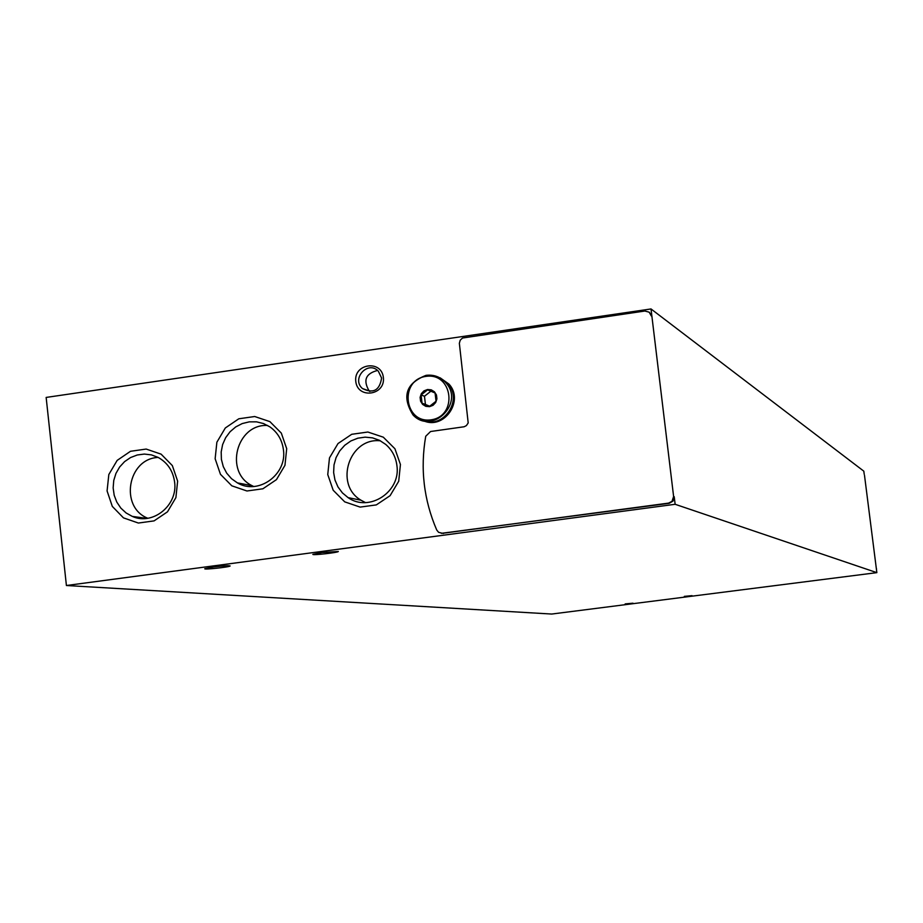 <?xml version="1.0" encoding="UTF-8"?>
<svg xmlns="http://www.w3.org/2000/svg" width="923" height="923" viewBox="0 0 923 923"><rect width="100%" height="100%" fill="white"/><g stroke="black" fill="none" stroke-linecap="round" stroke-linejoin="round"><path stroke-width="1.38" d="M651.303 315.954L649.215 312.193L644.865 311.028L462.504 338.026L460.196 340.218L459.354 343.298L468.192 422.942L466.403 425.595L464.154 426.761L430.579 431.514L425.722 436.256C420.127 468.699 423.795 499.943 436.717 529.998L438.587 532.317L442.532 533.309L668.564 503.116L672.002 501.362L673.617 496.528L651.015 308.951L46.15 397.432L66.41 585.517L675.151 504.293L674.217 496.747L673.04 501.074L669.175 503.323L441.332 533.332M651.015 308.951L863.813 471.168L864.216 474.272M177.631 481.114L172.347 465.596L161.121 454.162L146.18 449.063L130.501 451.289L117.175 460.381L108.822 474.526L107.08 490.944L112.306 506.404L123.463 517.861L138.369 523.041L154.083 520.884L167.49 511.815L175.901 497.612L177.631 481.114M286.695 448.693L281.307 433.095L269.885 421.615L254.713 416.515L238.815 418.788L225.316 427.972L216.87 442.221L215.14 458.754L220.459 474.307L231.811 485.81L246.949 490.99L262.882 488.786L276.462 479.625L284.965 465.307L286.695 448.693M400.432 464.5L394.929 448.763L383.299 437.179L367.873 432.022L351.721 434.295L338.026 443.536L329.476 457.9L327.757 474.56L333.191 490.251L344.741 501.87L360.132 507.096L376.319 504.904L390.094 495.674L398.713 481.252L400.432 464.5M383.368 377.461C381.407 359.474 353.544 363.535 355.782 381.441C357.697 399.405 385.595 395.425 383.368 377.461M651.938 316.427L649.4 312.355M66.41 585.517L551.677 614.049L876.85 572.641L864.482 475.195M684.324 596.373L692.042 595.658L684.324 596.373M213.525 566.976C223.504 565.764 229.042 565.43 230.15 565.961C229.862 567.068 203.198 569.952 204.791 568.695L213.525 566.976M322.104 552.496L338.326 551.481C338.579 552.554 311.812 555.565 312.862 554.354L322.104 552.496M625.183 603.907L633.005 603.192L625.183 603.907M675.151 504.293L876.85 572.641M158.202 457.439C127.662 458.512 119.321 507.246 147.818 518.253M174.609 482.037C173.039 470.857 167.524 462.631 158.041 457.358L151.395 454.877L144.346 454.07L137.285 454.981L130.581 457.543L124.582 461.627L119.621 467.015L115.94 473.43L113.748 480.514L113.148 487.921L114.187 495.236L116.794 502.077L120.832 508.1L126.116 512.969L132.335 516.418C152.814 525.752 178.047 505.285 174.609 482.037M267.635 425.468C236.542 423.599 223.989 472.149 252.071 485.683L253.675 486.49M283.419 449.697C282.126 440.029 277.638 432.426 269.966 426.911L263.54 423.565L256.536 421.834L249.302 421.846L242.241 423.565L235.723 426.922L230.092 431.722L225.639 437.71L222.616 444.574L221.185 451.947L221.405 459.423L223.285 466.623L226.7 473.164L231.5 478.679L237.407 482.891C258.267 495.478 287.284 474.63 283.419 449.697M380.403 440.813C349.367 437.19 333.907 484.506 360.985 500.208L365.45 502.597M396.902 465.469C395.782 456.931 392.033 449.893 385.664 444.378L379.468 440.317L372.5 437.86L365.15 437.144L357.812 438.194L350.878 440.952L344.741 445.278L339.71 450.932L336.064 457.6L334.011 464.938L333.63 472.53L334.968 479.995L337.956 486.906L342.41 492.894L348.121 497.647C369.154 512.703 401.09 491.728 396.902 465.469M377.542 370.458C365.693 373.503 362.889 380.322 369.142 390.902L369.835 391.49M381.603 378.038L378.315 371.161C368.046 360.074 351.017 378.707 362.427 388.537C373.261 393.89 379.653 390.394 381.603 378.038M876.481 569.745L876.504 568.787M427.511 389.518L431.249 389.841L434.445 391.802L436.475 395.009L436.925 398.828L435.702 402.497L433.06 405.301L429.518 406.662L425.78 406.328L422.584 404.366L420.565 401.159L420.115 397.34L421.326 393.683L423.969 390.879L427.511 389.518M421.084 394.975L427.591 389.852L435.068 392.979L436.037 401.228L429.53 406.351L422.053 403.224L421.084 394.975L424.476 396.244L425.434 404.447L422.053 403.224M438.367 377.126L447.886 383.645C463.427 400.201 442.982 429.726 422.446 420.45M438.483 377.184L448.082 383.726C463.277 399.901 443.998 429.022 423.553 420.853M440.167 377.83L448.982 384.095C464.292 400.397 444.574 429.645 424.119 421.038M425.434 404.447L429.703 406.235M430.856 391.214L424.476 396.244M673.617 496.528L674.217 496.747M668.564 503.116L669.175 503.323M442.532 533.309L443.455 533.459M425.964 376.376C452.928 372.246 458.131 416.227 431.064 419.827C404.112 423.83 399.013 380.022 425.964 376.376M426.103 375.338C433.995 374.45 440.606 376.953 445.936 382.86C464.857 403.328 431.941 435.333 413.019 414.958C401.609 396.567 405.97 383.357 426.103 375.338M146.884 518.38L132.335 516.418M252.071 485.683L237.407 482.891M360.985 500.208L348.121 497.647M369.142 390.902L362.427 388.537M651.119 315.043L651.753 315.516M447.886 383.645L445.936 382.86C440.583 376.942 433.937 374.45 426.022 375.361C406.016 383.114 401.678 396.313 413.019 414.958M448.082 383.726L448.982 384.095"/></g></svg>

